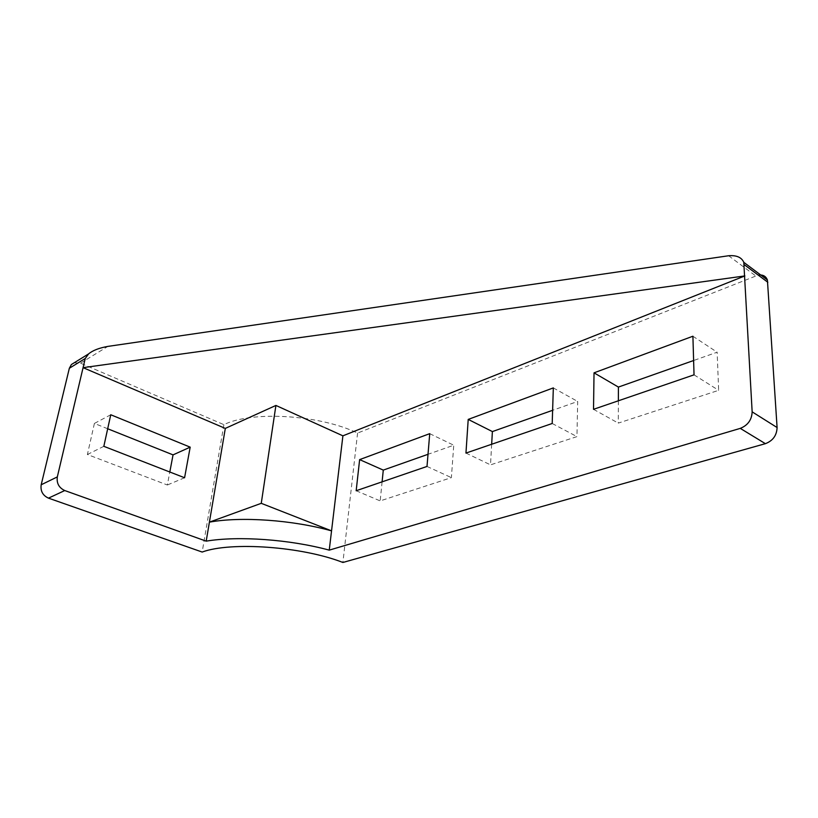 <?xml version="1.0" encoding="UTF-8"?>
<svg xmlns="http://www.w3.org/2000/svg" width="818" height="818" viewBox="0 0 818 818"><rect width="100%" height="100%" fill="white"/><g stroke="black" fill="none" stroke-linecap="round" stroke-linejoin="round"><path stroke-width="0.61" stroke-dasharray="4.09 3.07" d="M74.213 362.783L80.512 363.172L223.887 424.665C251.852 410.636 319.47 414.695 357.578 433.07L758.214 275.093M357.578 433.07L342.895 562.467M618.367 400.8L618.285 423.111L718.654 390.329L717.141 352.21L693.613 360.523M491.669 444.256L490.503 464.859L576.946 436.618L577.682 401.454L552.62 410.309M382.098 481.843L380.176 500.902L451.393 477.63L453.745 445.217L428.008 454.307M692.907 336.229L717.141 352.21M593.52 409.317L618.285 423.111M694.032 374.838L718.654 390.329M553.326 387.906L577.682 401.454M465.953 453.08L490.503 464.859M552.201 423.489L576.946 436.618M429.726 433.663L453.745 445.217M356.167 490.739L380.176 500.902M427.006 466.444L451.393 477.63M223.887 424.665L202.169 552.048M107.69 428.755L94.397 423.438L87.393 454.511L167.342 485.002L169.807 472.006M110.757 414.757L94.397 423.438M103.835 446.321L87.393 454.511M184.582 477.753L167.342 485.002M80.512 363.172L107.864 346.403M728.613 255.748L755.597 275.84"/><path stroke-width="1.23" d="M758.214 275.093C762.836 274.49 765.893 276.126 767.407 280.001L777.09 427.538C776.793 435.401 772.898 440.769 765.392 443.673L740.27 428.376C747.826 425.34 751.783 419.839 752.151 411.853L743.787 262.322C741.558 257.302 736.507 255.114 728.613 255.748L107.864 346.403C99.111 347.957 92.7 350.452 88.61 353.887L85.236 358.488L83.078 367.66L225.308 428.407L209.408 522.14C241.31 516.383 292.425 519.941 331.546 530.862L261.259 503.326L209.408 522.14L206.187 541.148C238.273 535.739 289.776 539.42 329.245 550.136L342.906 435.83L275.911 405.442L225.308 428.407M342.906 435.83L744.871 275.922L83.078 367.66L57.321 476.904C56.483 483.254 58.947 487.804 64.745 490.544L48.477 498.142L202.169 552.048C230.911 541.424 302.312 546.547 342.895 562.467L765.392 443.673M693.613 360.523L618.408 387.078L618.367 400.8M552.62 410.309L492.385 431.577L491.669 444.256M428.008 454.307L383.284 470.105L382.098 481.843M594.032 372.834L593.52 409.317L694.032 374.838L692.907 336.229L594.032 372.834L618.408 387.078M740.27 428.376L329.245 550.136M552.201 423.489L553.326 387.906L468.213 419.409L465.953 453.08L552.201 423.489M427.006 466.444L429.726 433.663L359.634 459.614L356.167 490.739L427.006 466.444M468.213 419.409L492.385 431.577M359.634 459.614L383.284 470.105M64.745 490.544L206.187 541.148M48.477 498.142C42.761 495.483 40.327 491.025 41.186 484.777L69.346 368.264L71.411 364.511L74.213 362.783M169.807 472.006L173.048 454.88L107.69 428.755M190.185 447.149L110.757 414.757L103.835 446.321L184.582 477.753L190.185 447.149L173.048 454.88M275.911 405.442L261.259 503.326M744.268 264.684L767.836 282.282M777.09 427.538L752.151 411.853M57.321 476.904L41.186 484.777M69.346 368.264L85.236 358.488M767.407 280.001L743.787 262.322M88.61 353.887L71.411 364.511"/></g></svg>

